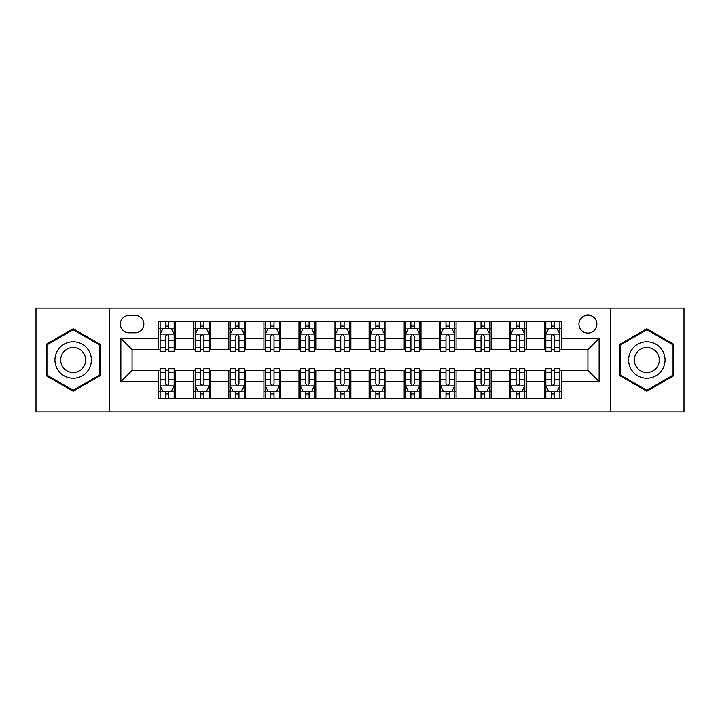<?xml version="1.0" encoding="UTF-8"?>
<svg xmlns="http://www.w3.org/2000/svg" width="720" height="720" viewBox="0 0 720 720"><rect width="100%" height="100%" fill="white"/><g stroke="black" fill="none" stroke-linecap="round" stroke-linejoin="round"><path stroke-width="1.08" d="M587.925 315.117A8.973 8.973 0 0 0 578.943 324.09A8.973 8.973 0 0 0 587.925 333.072A8.973 8.973 0 0 0 596.898 324.09A8.973 8.973 0 0 0 587.925 315.117M610.362 411.894L684 411.894L684 308.106L610.362 308.106L610.362 411.894L109.638 411.894L109.638 308.106L36 308.106L36 411.894L109.638 411.894M128.988 332.793L135.162 332.793A8.694 8.694 0 0 0 143.856 324.09A8.694 8.694 0 0 0 135.162 315.396L128.988 315.396A8.694 8.694 0 0 0 120.294 324.09A8.694 8.694 0 0 0 128.988 332.793M610.362 308.106L109.638 308.106M158.724 381.6L120.861 381.6L120.861 338.4L158.724 338.4L158.724 349.623L132.075 349.623L132.075 370.377L158.724 370.377L158.724 398.574L561.276 398.574L561.276 370.377L587.925 370.377L587.925 349.623L561.276 349.623L561.276 338.4L599.139 338.4L599.139 381.6L561.276 381.6M561.276 338.4L561.276 321.426L158.724 321.426L158.724 338.4M544.446 321.426L544.446 349.623L545.841 349.623M551.178 349.623L554.544 349.623M559.872 349.623L561.276 349.623M544.446 349.623L524.808 349.623M509.373 321.426L509.373 349.623L510.777 349.623M516.105 349.623L519.471 349.623M509.373 349.623L489.744 349.623M474.309 321.426L474.309 349.623L475.713 349.623M481.041 349.623L484.407 349.623M474.309 349.623L454.671 349.623M439.245 321.426L439.245 349.623L440.649 349.623M445.977 349.623L449.343 349.623M439.245 349.623L419.607 349.623M404.181 321.426L404.181 349.623L405.585 349.623M410.913 349.623L414.279 349.623M404.181 349.623L384.543 349.623M369.117 321.426L369.117 349.623L370.521 349.623M375.849 349.623L379.215 349.623M369.117 349.623L349.479 349.623M334.053 321.426L334.053 349.623L335.457 349.623M340.785 349.623L344.151 349.623M334.053 349.623L314.415 349.623M298.989 321.426L298.989 349.623L300.393 349.623M305.721 349.623L309.087 349.623M298.989 349.623L279.351 349.623M263.925 321.426L263.925 349.623L265.329 349.623M270.657 349.623L274.023 349.623M263.925 349.623L244.287 349.623M228.861 321.426L228.861 349.623L230.256 349.623M235.593 349.623L238.959 349.623M228.861 349.623L209.223 349.623M193.788 321.426L193.788 349.623L195.192 349.623M200.529 349.623L203.895 349.623M193.788 349.623L174.159 349.623M158.724 349.623L160.128 349.623M165.456 349.623L168.822 349.623M158.724 370.377L160.128 370.377M165.456 370.377L168.822 370.377M174.159 370.377L175.554 370.377L175.554 398.574M195.192 370.377L175.554 370.377M200.529 370.377L203.895 370.377M209.223 370.377L210.627 370.377L210.627 398.574M230.256 370.377L210.627 370.377M235.593 370.377L238.959 370.377M244.287 370.377L245.691 370.377L245.691 398.574M265.329 370.377L245.691 370.377M270.657 370.377L274.023 370.377M279.351 370.377L280.755 370.377L280.755 398.574M300.393 370.377L280.755 370.377M305.721 370.377L309.087 370.377M314.415 370.377L315.819 370.377L315.819 398.574M335.457 370.377L315.819 370.377M340.785 370.377L344.151 370.377M349.479 370.377L350.883 370.377L350.883 398.574M370.521 370.377L350.883 370.377M375.849 370.377L379.215 370.377M384.543 370.377L385.947 370.377L385.947 398.574M405.585 370.377L385.947 370.377M410.913 370.377L414.279 370.377M419.607 370.377L421.011 370.377L421.011 398.574M440.649 370.377L421.011 370.377M445.977 370.377L449.343 370.377M454.671 370.377L456.075 370.377L456.075 398.574M475.713 370.377L456.075 370.377M481.041 370.377L484.407 370.377M489.744 370.377L491.139 370.377L491.139 398.574M510.777 370.377L491.139 370.377M516.105 370.377L519.471 370.377M524.808 370.377L526.212 370.377L526.212 398.574M545.841 370.377L526.212 370.377M551.178 370.377L554.544 370.377M559.872 370.377L561.276 370.377M175.554 321.426L175.554 349.623M158.724 328.446L160.128 328.446M165.456 328.446L168.822 328.446M174.159 328.446L175.554 328.446M158.724 391.554L160.128 391.554M165.456 391.554L168.822 391.554M174.159 391.554L175.554 391.554M193.788 370.377L193.788 398.574M210.627 321.426L210.627 349.623M193.788 328.446L195.192 328.446M200.529 328.446L203.895 328.446M209.223 328.446L210.627 328.446M193.788 391.554L195.192 391.554M200.529 391.554L203.895 391.554M209.223 391.554L210.627 391.554M228.861 370.377L228.861 398.574M228.861 391.554L230.256 391.554M235.593 391.554L238.959 391.554M244.287 391.554L245.691 391.554M245.691 321.426L245.691 349.623M228.861 328.446L230.256 328.446M235.593 328.446L238.959 328.446M244.287 328.446L245.691 328.446M263.925 370.377L263.925 398.574M263.925 391.554L265.329 391.554M270.657 391.554L274.023 391.554M279.351 391.554L280.755 391.554M280.755 321.426L280.755 349.623M263.925 328.446L265.329 328.446M270.657 328.446L274.023 328.446M279.351 328.446L280.755 328.446M298.989 370.377L298.989 398.574M298.989 391.554L300.393 391.554M305.721 391.554L309.087 391.554M314.415 391.554L315.819 391.554M315.819 321.426L315.819 349.623M298.989 328.446L300.393 328.446M305.721 328.446L309.087 328.446M314.415 328.446L315.819 328.446M334.053 370.377L334.053 398.574M334.053 391.554L335.457 391.554M340.785 391.554L344.151 391.554M349.479 391.554L350.883 391.554M350.883 321.426L350.883 349.623M334.053 328.446L335.457 328.446M340.785 328.446L344.151 328.446M349.479 328.446L350.883 328.446M369.117 370.377L369.117 398.574M369.117 391.554L370.521 391.554M375.849 391.554L379.215 391.554M384.543 391.554L385.947 391.554M385.947 321.426L385.947 349.623M369.117 328.446L370.521 328.446M375.849 328.446L379.215 328.446M384.543 328.446L385.947 328.446M404.181 370.377L404.181 398.574M404.181 391.554L405.585 391.554M410.913 391.554L414.279 391.554M419.607 391.554L421.011 391.554M421.011 321.426L421.011 349.623M404.181 328.446L405.585 328.446M410.913 328.446L414.279 328.446M419.607 328.446L421.011 328.446M439.245 370.377L439.245 398.574M439.245 391.554L440.649 391.554M445.977 391.554L449.343 391.554M454.671 391.554L456.075 391.554M456.075 321.426L456.075 349.623M439.245 328.446L440.649 328.446M445.977 328.446L449.343 328.446M454.671 328.446L456.075 328.446M474.309 370.377L474.309 398.574M474.309 391.554L475.713 391.554M481.041 391.554L484.407 391.554M489.744 391.554L491.139 391.554M491.139 321.426L491.139 349.623M474.309 328.446L475.713 328.446M481.041 328.446L484.407 328.446M489.744 328.446L491.139 328.446M509.373 370.377L509.373 398.574M509.373 391.554L510.777 391.554M516.105 391.554L519.471 391.554M524.808 391.554L526.212 391.554M526.212 321.426L526.212 349.623M509.373 328.446L510.777 328.446M516.105 328.446L519.471 328.446M524.808 328.446L526.212 328.446M544.446 370.377L544.446 398.574M544.446 391.554L545.841 391.554M551.178 391.554L554.544 391.554M559.872 391.554L561.276 391.554M544.446 328.446L545.841 328.446M551.178 328.446L554.544 328.446M559.872 328.446L561.276 328.446M132.075 349.623L120.861 338.4M132.075 370.377L120.861 381.6M599.139 338.4L587.925 349.623M599.139 381.6L587.925 370.377M73.17 391.257L100.242 375.633L100.242 344.367L73.17 328.743L46.098 344.367L46.098 375.633L73.17 391.257M673.902 344.367L646.83 328.743L619.758 344.367L619.758 375.633L646.83 391.257L673.902 375.633L673.902 344.367M168.822 325.071L165.456 325.071M174.159 347.787L168.822 347.787L168.822 351.306L174.159 351.306L174.159 334.188L171.351 328.581L162.936 328.581L160.128 334.188L160.128 351.306L165.456 351.306L165.456 347.787L160.128 347.787M160.128 334.188L160.128 321.426M174.159 334.188L174.159 321.426M165.456 328.581L165.456 321.426M168.822 321.426L168.822 328.581M168.822 347.787L168.822 336.294C167.706 334.134 166.581 334.134 165.456 336.294L165.456 347.787M165.456 394.929L168.822 394.929M160.128 372.213L165.456 372.213L165.456 368.694L160.128 368.694L160.128 385.812L162.936 391.419L171.351 391.419L174.159 385.812L174.159 368.694L168.822 368.694L168.822 372.213L174.159 372.213M174.159 385.812L174.159 398.574M160.128 385.812L160.128 398.574M168.822 391.419L168.822 398.574M165.456 398.574L165.456 391.419M165.456 372.213L165.456 383.706C166.581 385.866 167.706 385.866 168.822 383.706L168.822 372.213M203.895 325.071L200.529 325.071M209.223 347.787L203.895 347.787L203.895 351.306L209.223 351.306L209.223 334.188L206.415 328.581L198 328.581L195.192 334.188L195.192 351.306L200.529 351.306L200.529 347.787L195.192 347.787M195.192 334.188L195.192 321.426M209.223 334.188L209.223 321.426M200.529 328.581L200.529 321.426M203.895 321.426L203.895 328.581M203.895 347.787L203.895 336.294C202.77 334.134 201.645 334.134 200.529 336.294L200.529 347.787M238.959 325.071L235.593 325.071M244.287 347.787L238.959 347.787L238.959 351.306L244.287 351.306L244.287 334.188L241.479 328.581L233.064 328.581L230.256 334.188L230.256 351.306L235.593 351.306L235.593 347.787L230.256 347.787M230.256 334.188L230.256 321.426M244.287 334.188L244.287 321.426M235.593 328.581L235.593 321.426M238.959 321.426L238.959 328.581M238.959 347.787L238.959 336.294C237.834 334.134 236.709 334.134 235.593 336.294L235.593 347.787M274.023 325.071L270.657 325.071M279.351 347.787L274.023 347.787L274.023 351.306L279.351 351.306L279.351 334.188L276.543 328.581L268.128 328.581L265.329 334.188L265.329 351.306L270.657 351.306L270.657 347.787L265.329 347.787M265.329 334.188L265.329 321.426M279.351 334.188L279.351 321.426M270.657 328.581L270.657 321.426M274.023 321.426L274.023 328.581M274.023 347.787L274.023 336.294C272.898 334.134 271.782 334.134 270.657 336.294L270.657 347.787M200.529 394.929L203.895 394.929M195.192 372.213L200.529 372.213L200.529 368.694L195.192 368.694L195.192 385.812L198 391.419L206.415 391.419L209.223 385.812L209.223 368.694L203.895 368.694L203.895 372.213L209.223 372.213M209.223 385.812L209.223 398.574M195.192 385.812L195.192 398.574M203.895 391.419L203.895 398.574M200.529 398.574L200.529 391.419M200.529 372.213L200.529 383.706C201.645 385.866 202.77 385.866 203.895 383.706L203.895 372.213M235.593 394.929L238.959 394.929M230.256 372.213L235.593 372.213L235.593 368.694L230.256 368.694L230.256 385.812L233.064 391.419L241.479 391.419L244.287 385.812L244.287 368.694L238.959 368.694L238.959 372.213L244.287 372.213M244.287 385.812L244.287 398.574M230.256 385.812L230.256 398.574M238.959 391.419L238.959 398.574M235.593 398.574L235.593 391.419M235.593 372.213L235.593 383.706C236.709 385.866 237.834 385.866 238.959 383.706L238.959 372.213M270.657 394.929L274.023 394.929M265.329 372.213L270.657 372.213L270.657 368.694L265.329 368.694L265.329 385.812L268.128 391.419L276.543 391.419L279.351 385.812L279.351 368.694L274.023 368.694L274.023 372.213L279.351 372.213M279.351 385.812L279.351 398.574M265.329 385.812L265.329 398.574M274.023 391.419L274.023 398.574M270.657 398.574L270.657 391.419M270.657 372.213L270.657 383.706C271.773 385.866 272.898 385.866 274.023 383.706L274.023 372.213M309.087 325.071L305.721 325.071M314.415 347.787L309.087 347.787L309.087 351.306L314.415 351.306L314.415 334.188L311.607 328.581L303.192 328.581L300.393 334.188L300.393 351.306L305.721 351.306L305.721 347.787L300.393 347.787M300.393 334.188L300.393 321.426M314.415 334.188L314.415 321.426M305.721 328.581L305.721 321.426M309.087 321.426L309.087 328.581M309.087 347.787L309.087 336.294C307.962 334.134 306.846 334.134 305.721 336.294L305.721 347.787M305.721 394.929L309.087 394.929M300.393 372.213L305.721 372.213L305.721 368.694L300.393 368.694L300.393 385.812L303.192 391.419L311.607 391.419L314.415 385.812L314.415 368.694L309.087 368.694L309.087 372.213L314.415 372.213M314.415 385.812L314.415 398.574M300.393 385.812L300.393 398.574M309.087 391.419L309.087 398.574M305.721 398.574L305.721 391.419M305.721 372.213L305.721 383.706C306.837 385.866 307.962 385.866 309.087 383.706L309.087 372.213M88.956 350.883A18.234 18.234 0 0 0 64.053 344.205A18.234 18.234 0 0 0 57.375 369.117A18.234 18.234 0 0 0 82.287 375.795A18.234 18.234 0 0 0 88.956 350.883M83.979 353.754A12.483 12.483 0 0 0 66.924 349.191A12.483 12.483 0 0 0 62.361 366.246A12.483 12.483 0 0 0 79.407 370.809A12.483 12.483 0 0 0 83.979 353.754M73.17 390.285L46.944 375.147L46.944 344.853L73.17 329.715L99.396 344.853L99.396 375.147L73.17 390.285M646.83 378.234A18.234 18.234 0 0 0 665.064 360A18.234 18.234 0 0 0 646.83 341.766A18.234 18.234 0 0 0 628.596 360A18.234 18.234 0 0 0 646.83 378.234M646.83 372.483A12.483 12.483 0 0 0 659.313 360A12.483 12.483 0 0 0 646.83 347.517A12.483 12.483 0 0 0 634.347 360A12.483 12.483 0 0 0 646.83 372.483M620.604 344.853L646.83 329.715L673.056 344.853L673.056 375.147L646.83 390.285L620.604 375.147L620.604 344.853M344.151 325.071L340.785 325.071M349.479 347.787L344.151 347.787L344.151 351.306L349.479 351.306L349.479 334.188L346.671 328.581L338.256 328.581L335.457 334.188L335.457 351.306L340.785 351.306L340.785 347.787L335.457 347.787M335.457 334.188L335.457 321.426M349.479 334.188L349.479 321.426M340.785 328.581L340.785 321.426M344.151 321.426L344.151 328.581M344.151 347.787L344.151 336.294C343.026 334.134 341.91 334.134 340.785 336.294L340.785 347.787M379.215 325.071L375.849 325.071M384.543 347.787L379.215 347.787L379.215 351.306L384.543 351.306L384.543 334.188L381.744 328.581L373.329 328.581L370.521 334.188L370.521 351.306L375.849 351.306L375.849 347.787L370.521 347.787M370.521 334.188L370.521 321.426M384.543 334.188L384.543 321.426M375.849 328.581L375.849 321.426M379.215 321.426L379.215 328.581M379.215 347.787L379.215 336.294C378.099 334.134 376.974 334.134 375.849 336.294L375.849 347.787M414.279 325.071L410.913 325.071M419.607 347.787L414.279 347.787L414.279 351.306L419.607 351.306L419.607 334.188L416.808 328.581L408.393 328.581L405.585 334.188L405.585 351.306L410.913 351.306L410.913 347.787L405.585 347.787M405.585 334.188L405.585 321.426M419.607 334.188L419.607 321.426M410.913 328.581L410.913 321.426M414.279 321.426L414.279 328.581M414.279 347.787L414.279 336.294C413.163 334.134 412.038 334.134 410.913 336.294L410.913 347.787M340.785 394.929L344.151 394.929M335.457 372.213L340.785 372.213L340.785 368.694L335.457 368.694L335.457 385.812L338.256 391.419L346.671 391.419L349.479 385.812L349.479 368.694L344.151 368.694L344.151 372.213L349.479 372.213M349.479 385.812L349.479 398.574M335.457 385.812L335.457 398.574M344.151 391.419L344.151 398.574M340.785 398.574L340.785 391.419M340.785 372.213L340.785 383.706C341.901 385.866 343.026 385.866 344.151 383.706L344.151 372.213M375.849 394.929L379.215 394.929M370.521 372.213L375.849 372.213L375.849 368.694L370.521 368.694L370.521 385.812L373.329 391.419L381.744 391.419L384.543 385.812L384.543 368.694L379.215 368.694L379.215 372.213L384.543 372.213M384.543 385.812L384.543 398.574M370.521 385.812L370.521 398.574M379.215 391.419L379.215 398.574M375.849 398.574L375.849 391.419M375.849 372.213L375.849 383.706C376.974 385.866 378.09 385.866 379.215 383.706L379.215 372.213M410.913 394.929L414.279 394.929M405.585 372.213L410.913 372.213L410.913 368.694L405.585 368.694L405.585 385.812L408.393 391.419L416.808 391.419L419.607 385.812L419.607 368.694L414.279 368.694L414.279 372.213L419.607 372.213M419.607 385.812L419.607 398.574M405.585 385.812L405.585 398.574M414.279 391.419L414.279 398.574M410.913 398.574L410.913 391.419M410.913 372.213L410.913 383.706C412.038 385.866 413.154 385.866 414.279 383.706L414.279 372.213M449.343 325.071L445.977 325.071M454.671 347.787L449.343 347.787L449.343 351.306L454.671 351.306L454.671 334.188L451.872 328.581L443.457 328.581L440.649 334.188L440.649 351.306L445.977 351.306L445.977 347.787L440.649 347.787M440.649 334.188L440.649 321.426M454.671 334.188L454.671 321.426M445.977 328.581L445.977 321.426M449.343 321.426L449.343 328.581M449.343 347.787L449.343 336.294C448.227 334.134 447.102 334.134 445.977 336.294L445.977 347.787M445.977 394.929L449.343 394.929M440.649 372.213L445.977 372.213L445.977 368.694L440.649 368.694L440.649 385.812L443.457 391.419L451.872 391.419L454.671 385.812L454.671 368.694L449.343 368.694L449.343 372.213L454.671 372.213M454.671 385.812L454.671 398.574M440.649 385.812L440.649 398.574M449.343 391.419L449.343 398.574M445.977 398.574L445.977 391.419M445.977 372.213L445.977 383.706C447.102 385.866 448.218 385.866 449.343 383.706L449.343 372.213M484.407 325.071L481.041 325.071M489.744 347.787L484.407 347.787L484.407 351.306L489.744 351.306L489.744 334.188L486.936 328.581L478.521 328.581L475.713 334.188L475.713 351.306L481.041 351.306L481.041 347.787L475.713 347.787M475.713 334.188L475.713 321.426M489.744 334.188L489.744 321.426M481.041 328.581L481.041 321.426M484.407 321.426L484.407 328.581M484.407 347.787L484.407 336.294C483.291 334.134 482.166 334.134 481.041 336.294L481.041 347.787M481.041 394.929L484.407 394.929M475.713 372.213L481.041 372.213L481.041 368.694L475.713 368.694L475.713 385.812L478.521 391.419L486.936 391.419L489.744 385.812L489.744 368.694L484.407 368.694L484.407 372.213L489.744 372.213M489.744 385.812L489.744 398.574M475.713 385.812L475.713 398.574M484.407 391.419L484.407 398.574M481.041 398.574L481.041 391.419M481.041 372.213L481.041 383.706C482.166 385.866 483.291 385.866 484.407 383.706L484.407 372.213M519.471 325.071L516.105 325.071M524.808 347.787L519.471 347.787L519.471 351.306L524.808 351.306L524.808 334.188L522 328.581L513.585 328.581L510.777 334.188L510.777 351.306L516.105 351.306L516.105 347.787L510.777 347.787M510.777 334.188L510.777 321.426M524.808 334.188L524.808 321.426M516.105 328.581L516.105 321.426M519.471 321.426L519.471 328.581M519.471 347.787L519.471 336.294C518.355 334.134 517.23 334.134 516.105 336.294L516.105 347.787M516.105 394.929L519.471 394.929M510.777 372.213L516.105 372.213L516.105 368.694L510.777 368.694L510.777 385.812L513.585 391.419L522 391.419L524.808 385.812L524.808 368.694L519.471 368.694L519.471 372.213L524.808 372.213M524.808 385.812L524.808 398.574M510.777 385.812L510.777 398.574M519.471 391.419L519.471 398.574M516.105 398.574L516.105 391.419M516.105 372.213L516.105 383.706C517.23 385.866 518.355 385.866 519.471 383.706L519.471 372.213M554.544 325.071L551.178 325.071M559.872 347.787L554.544 347.787L554.544 351.306L559.872 351.306L559.872 334.188L557.064 328.581L548.649 328.581L545.841 334.188L545.841 351.306L551.178 351.306L551.178 347.787L545.841 347.787M545.841 334.188L545.841 321.426M559.872 334.188L559.872 321.426M551.178 328.581L551.178 321.426M554.544 321.426L554.544 328.581M554.544 347.787L554.544 336.294C553.419 334.134 552.294 334.134 551.178 336.294L551.178 347.787M551.178 394.929L554.544 394.929M545.841 372.213L551.178 372.213L551.178 368.694L545.841 368.694L545.841 385.812L548.649 391.419L557.064 391.419L559.872 385.812L559.872 368.694L554.544 368.694L554.544 372.213L559.872 372.213M559.872 385.812L559.872 398.574M545.841 385.812L545.841 398.574M554.544 391.419L554.544 398.574M551.178 398.574L551.178 391.419M551.178 372.213L551.178 383.706C552.294 385.866 553.419 385.866 554.544 383.706L554.544 372.213M193.788 381.6L175.554 381.6M193.788 338.4L175.554 338.4M228.861 338.4L210.627 338.4M228.861 381.6L210.627 381.6M263.925 338.4L245.691 338.4M263.925 381.6L245.691 381.6M298.989 338.4L280.755 338.4M298.989 381.6L280.755 381.6M334.053 338.4L315.819 338.4M334.053 381.6L315.819 381.6M369.117 338.4L350.883 338.4M369.117 381.6L350.883 381.6M404.181 338.4L385.947 338.4M404.181 381.6L385.947 381.6M439.245 338.4L421.011 338.4M439.245 381.6L421.011 381.6M474.309 338.4L456.075 338.4M474.309 381.6L456.075 381.6M509.373 338.4L491.139 338.4M509.373 381.6L491.139 381.6M544.446 338.4L526.212 338.4M544.446 381.6L526.212 381.6M174.087 334.053L160.2 334.053M160.128 328.914L162.765 328.914M171.522 328.914L174.159 328.914M165.456 340.263L160.128 340.263M174.159 340.263L168.822 340.263M168.822 326.862L165.456 326.862M160.2 385.947L174.087 385.947M174.159 391.086L171.522 391.086M162.765 391.086L160.128 391.086M168.822 379.737L174.159 379.737M160.128 379.737L165.456 379.737M165.456 393.138L168.822 393.138M209.151 334.053L195.264 334.053M195.192 328.914L197.829 328.914M206.586 328.914L209.223 328.914M200.529 340.263L195.192 340.263M209.223 340.263L203.895 340.263M203.895 326.862L200.529 326.862M244.215 334.053L230.328 334.053M230.256 328.914L232.893 328.914M241.65 328.914L244.287 328.914M235.593 340.263L230.256 340.263M244.287 340.263L238.959 340.263M238.959 326.862L235.593 326.862M279.279 334.053L265.392 334.053M265.329 328.914L267.966 328.914M276.714 328.914L279.351 328.914M270.657 340.263L265.329 340.263M279.351 340.263L274.023 340.263M274.023 326.862L270.657 326.862M195.264 385.947L209.151 385.947M209.223 391.086L206.586 391.086M197.829 391.086L195.192 391.086M203.895 379.737L209.223 379.737M195.192 379.737L200.529 379.737M200.529 393.138L203.895 393.138M230.328 385.947L244.215 385.947M244.287 391.086L241.65 391.086M232.893 391.086L230.256 391.086M238.959 379.737L244.287 379.737M230.256 379.737L235.593 379.737M235.593 393.138L238.959 393.138M265.392 385.947L279.279 385.947M279.351 391.086L276.714 391.086M267.966 391.086L265.329 391.086M274.023 379.737L279.351 379.737M265.329 379.737L270.657 379.737M270.657 393.138L274.023 393.138M314.343 334.053L300.456 334.053M300.393 328.914L303.03 328.914M311.778 328.914L314.415 328.914M305.721 340.263L300.393 340.263M314.415 340.263L309.087 340.263M309.087 326.862L305.721 326.862M300.456 385.947L314.343 385.947M314.415 391.086L311.778 391.086M303.03 391.086L300.393 391.086M309.087 379.737L314.415 379.737M300.393 379.737L305.721 379.737M305.721 393.138L309.087 393.138M349.407 334.053L335.529 334.053M335.457 328.914L338.094 328.914M346.842 328.914L349.479 328.914M340.785 340.263L335.457 340.263M349.479 340.263L344.151 340.263M344.151 326.862L340.785 326.862M384.471 334.053L370.593 334.053M370.521 328.914L373.158 328.914M381.906 328.914L384.543 328.914M375.849 340.263L370.521 340.263M384.543 340.263L379.215 340.263M379.215 326.862L375.849 326.862M419.544 334.053L405.657 334.053M405.585 328.914L408.222 328.914M416.97 328.914L419.607 328.914M410.913 340.263L405.585 340.263M419.607 340.263L414.279 340.263M414.279 326.862L410.913 326.862M335.529 385.947L349.407 385.947M349.479 391.086L346.842 391.086M338.094 391.086L335.457 391.086M344.151 379.737L349.479 379.737M335.457 379.737L340.785 379.737M340.785 393.138L344.151 393.138M370.593 385.947L384.471 385.947M384.543 391.086L381.906 391.086M373.158 391.086L370.521 391.086M379.215 379.737L384.543 379.737M370.521 379.737L375.849 379.737M375.849 393.138L379.215 393.138M405.657 385.947L419.544 385.947M419.607 391.086L416.97 391.086M408.222 391.086L405.585 391.086M414.279 379.737L419.607 379.737M405.585 379.737L410.913 379.737M410.913 393.138L414.279 393.138M454.608 334.053L440.721 334.053M440.649 328.914L443.286 328.914M452.034 328.914L454.671 328.914M445.977 340.263L440.649 340.263M454.671 340.263L449.343 340.263M449.343 326.862L445.977 326.862M440.721 385.947L454.608 385.947M454.671 391.086L452.034 391.086M443.286 391.086L440.649 391.086M449.343 379.737L454.671 379.737M440.649 379.737L445.977 379.737M445.977 393.138L449.343 393.138M489.672 334.053L475.785 334.053M475.713 328.914L478.35 328.914M487.107 328.914L489.744 328.914M481.041 340.263L475.713 340.263M489.744 340.263L484.407 340.263M484.407 326.862L481.041 326.862M475.785 385.947L489.672 385.947M489.744 391.086L487.107 391.086M478.35 391.086L475.713 391.086M484.407 379.737L489.744 379.737M475.713 379.737L481.041 379.737M481.041 393.138L484.407 393.138M524.736 334.053L510.849 334.053M510.777 328.914L513.414 328.914M522.171 328.914L524.808 328.914M516.105 340.263L510.777 340.263M524.808 340.263L519.471 340.263M519.471 326.862L516.105 326.862M510.849 385.947L524.736 385.947M524.808 391.086L522.171 391.086M513.414 391.086L510.777 391.086M519.471 379.737L524.808 379.737M510.777 379.737L516.105 379.737M516.105 393.138L519.471 393.138M559.8 334.053L545.913 334.053M545.841 328.914L548.478 328.914M557.235 328.914L559.872 328.914M551.178 340.263L545.841 340.263M559.872 340.263L554.544 340.263M554.544 326.862L551.178 326.862M545.913 385.947L559.8 385.947M559.872 391.086L557.235 391.086M548.478 391.086L545.841 391.086M554.544 379.737L559.872 379.737M545.841 379.737L551.178 379.737M551.178 393.138L554.544 393.138"/></g></svg>
